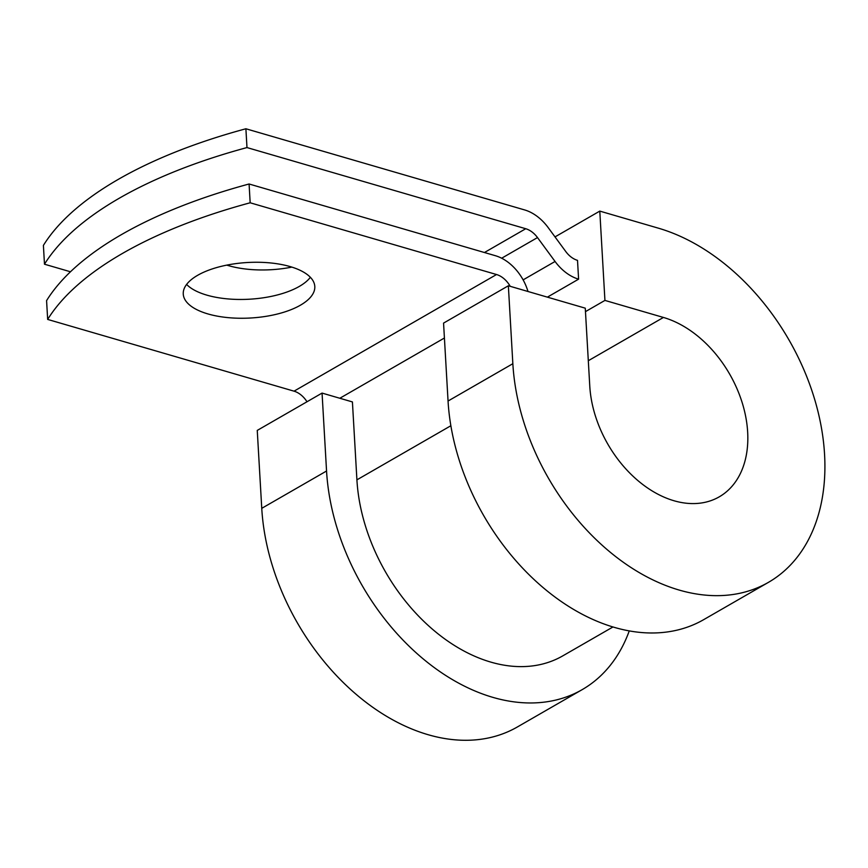 <?xml version="1.0" encoding="UTF-8"?>
<svg xmlns="http://www.w3.org/2000/svg" width="868" height="868" viewBox="0 0 868 868"><rect width="100%" height="100%" fill="white"/><g stroke="black" fill="none" stroke-linecap="round" stroke-linejoin="round"><path stroke-width="1.3" d="M197.665 275.297A65.881 27.798 176.7 0 0 183.256 294.046A65.881 27.798 176.7 0 0 228.002 317.623A65.881 27.798 176.7 0 0 300.393 305.211A65.881 27.798 176.7 0 0 314.802 286.462A65.881 27.798 176.7 0 0 270.056 262.896A65.881 27.798 176.7 0 0 197.665 275.297M186.609 284.422A65.881 27.798 176.7 0 0 237.951 299.438A65.881 27.798 176.7 0 0 299.308 286.418A65.881 27.798 176.7 0 0 310.364 277.293M527.994 291.496A41.545 28.828 -119.9 0 0 495.444 255.724L249.083 183.994A405.66 171.148 -3.3 0 0 46.579 300.632L47.664 319.424L294.035 391.164A20.767 14.409 -119.9 0 1 307.001 401.765M249.083 183.994L250.168 202.786L496.529 274.527A20.767 14.409 -119.9 0 1 510.21 286.321M525.737 228.729A20.767 14.409 60.1 0 1 537.498 237.572L555.064 261.474A41.545 28.828 -119.9 0 0 578.598 279.16L577.513 260.357A20.767 14.409 -119.9 0 1 565.752 251.514L548.185 227.611A41.545 28.828 60.1 0 0 524.652 209.937L245.894 128.768A405.66 171.148 176.7 0 0 43.4 245.405L44.485 264.208A405.66 171.148 176.7 0 1 246.979 147.571L525.737 228.729L484.431 252.523M291.854 267.105A65.881 27.798 -3.3 0 1 228.523 265.641L226.754 265.12M70.471 271.771L44.485 264.208M250.168 202.786A405.66 171.148 176.7 0 0 47.664 319.424M245.894 128.768L246.979 147.571M578.598 279.16L547.382 297.138M612.982 626.956L562.757 655.882A160.971 111.69 -119.9 0 1 432.796 629.506A160.971 111.69 -119.9 0 1 356.911 479.852L352.419 401.927L322.061 393.085L257.253 430.409L261.756 508.333A199.911 138.717 -119.9 0 0 355.988 694.194A199.911 138.717 -119.9 0 0 517.404 726.95L582.2 689.626A199.911 138.717 -119.9 0 1 420.785 656.87A199.911 138.717 -119.9 0 1 326.552 471.009L322.061 393.085M512.847 363.703L508.355 285.778L443.559 323.102L448.051 401.027A199.911 138.717 -119.9 0 0 542.283 586.887A199.911 138.717 -119.9 0 0 703.698 619.644L768.495 582.32A199.911 138.717 -119.9 0 1 607.079 549.563A199.911 138.717 -119.9 0 1 512.847 363.703L448.051 401.027M588.309 360.719L663.434 317.449A101.252 70.254 -119.9 0 1 742.205 402.741A101.252 70.254 -119.9 0 1 719.257 496.832A101.252 70.254 -119.9 0 1 637.503 480.243A101.252 70.254 -119.9 0 1 589.773 386.108L585.271 308.173L508.355 285.778M663.434 317.449L604.931 300.415L599.788 211.108L658.28 228.143A199.911 138.717 -119.9 0 1 813.804 396.557A199.911 138.717 -119.9 0 1 768.495 582.32M629.267 630.884A199.911 138.717 -119.9 0 1 582.2 689.626M599.788 211.108L555.01 236.899M585.477 311.623L604.931 300.415M496.529 274.527L294.035 391.164M537.498 237.572L501.661 258.219M555.064 261.474L523.122 279.876M444.416 338.01L339.822 398.26M450.861 425.743L356.911 479.852M228.523 265.641L228.468 264.794M326.552 471.009L261.756 508.333"/></g></svg>
